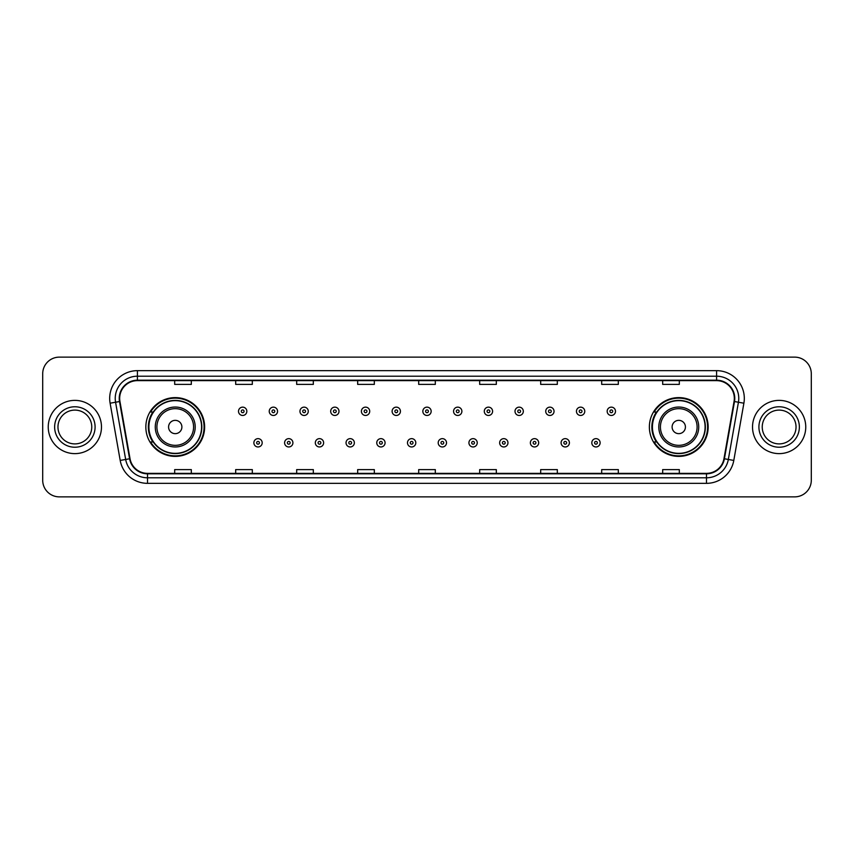 <?xml version="1.0" encoding="UTF-8"?>
<svg xmlns="http://www.w3.org/2000/svg" width="854" height="854" viewBox="0 0 854 854"><rect width="100%" height="100%" fill="white"/><g stroke="black" fill="none" stroke-linecap="round" stroke-linejoin="round"><path stroke-width="1.28" d="M649.371 427A29.388 29.388 0 0 0 678.759 456.388A29.388 29.388 0 0 0 708.158 427A29.388 29.388 0 0 0 678.759 397.612A29.388 29.388 0 0 0 649.371 427M145.842 427A29.388 29.388 0 0 0 175.241 456.388A29.388 29.388 0 0 0 204.629 427A29.388 29.388 0 0 0 175.241 397.612A29.388 29.388 0 0 0 145.842 427M152.898 441.977A26.89 26.89 0 0 1 152.898 412.023M656.416 441.977A26.89 26.89 0 0 1 656.416 412.023M42.7 373.764L42.7 480.236A16.632 16.632 0 0 0 59.332 496.868L794.668 496.868A16.632 16.632 0 0 0 811.3 480.236L811.3 373.764A16.632 16.632 0 0 0 794.668 357.132L59.332 357.132A16.632 16.632 0 0 0 42.7 373.764L42.7 480.236M48.24 427A26.623 26.623 0 0 0 74.864 453.623A26.623 26.623 0 0 0 101.477 427A26.623 26.623 0 0 0 74.864 400.377A26.623 26.623 0 0 0 48.24 427A26.623 26.623 0 0 0 74.864 453.623A26.623 26.623 0 0 0 101.477 427A26.623 26.623 0 0 0 74.864 400.377A26.623 26.623 0 0 0 48.24 427M752.523 427A26.623 26.623 0 0 0 779.136 453.623A26.623 26.623 0 0 0 805.76 427A26.623 26.623 0 0 0 779.136 400.377A26.623 26.623 0 0 0 752.523 427A26.623 26.623 0 0 0 779.136 453.623A26.623 26.623 0 0 0 805.76 427A26.623 26.623 0 0 0 779.136 400.377A26.623 26.623 0 0 0 752.523 427M119.667 398.38A17.742 17.742 0 0 1 137.419 380.638L716.581 380.638A17.742 17.742 0 0 1 734.056 401.465L723.968 458.694A17.742 17.742 0 0 1 706.493 473.362L147.507 473.362A17.742 17.742 0 0 1 130.032 458.694L119.944 401.465A17.742 17.742 0 0 1 119.667 398.38M119.229 398.38A18.19 18.19 0 0 0 119.507 401.54L129.594 458.769A18.19 18.19 0 0 0 147.507 473.799L706.493 473.799A18.19 18.19 0 0 0 724.405 458.769L734.493 401.54A18.19 18.19 0 0 0 716.581 380.201L137.419 380.201A18.19 18.19 0 0 0 119.229 398.38M110.113 403.205A27.723 27.723 0 0 1 137.419 370.657L716.581 370.657A27.723 27.723 0 0 1 743.887 403.205L733.799 460.434A27.723 27.723 0 0 1 706.493 483.343L147.507 483.343A27.723 27.723 0 0 1 120.2 460.434L110.113 403.205L115.568 402.234A22.183 22.183 0 0 1 137.419 376.208L716.581 376.208A22.183 22.183 0 0 1 738.432 402.234L728.334 459.463A22.183 22.183 0 0 1 706.493 477.792L147.507 477.792A22.183 22.183 0 0 1 125.666 459.463L115.568 402.234A22.183 22.183 0 0 1 115.237 398.38M794.668 357.132L59.332 357.132M59.332 496.868L794.668 496.868M811.3 480.236L811.3 373.764M724.405 458.769L728.334 459.463L738.432 402.234L743.887 403.205M418.684 380.638L418.684 384.396L435.316 384.396L435.316 380.638M357.677 380.638L357.677 384.396L374.319 384.396L374.319 380.638M296.68 380.638L296.68 384.396L313.322 384.396L313.322 380.638M235.683 380.638L235.683 384.396L252.314 384.396L252.314 380.638M174.686 380.638L174.686 384.396L191.317 384.396L191.317 380.638M479.681 380.638L479.681 384.396L496.323 384.396L496.323 380.638M540.678 380.638L540.678 384.396L557.32 384.396L557.32 380.638M601.686 380.638L601.686 384.396L618.317 384.396L618.317 380.638M662.683 380.638L662.683 384.396L679.314 384.396L679.314 380.638M435.316 473.362L435.316 469.604L418.684 469.604L418.684 473.362M374.319 473.362L374.319 469.604L357.677 469.604L357.677 473.362M313.322 473.362L313.322 469.604L296.68 469.604L296.68 473.362M252.314 473.362L252.314 469.604L235.683 469.604L235.683 473.362M191.317 473.362L191.317 469.604L174.686 469.604L174.686 473.362M496.323 473.362L496.323 469.604L479.681 469.604L479.681 473.362M557.32 473.362L557.32 469.604L540.678 469.604L540.678 473.362M618.317 473.362L618.317 469.604L601.686 469.604L601.686 473.362M679.314 473.362L679.314 469.604L662.683 469.604L662.683 473.362M91.762 427A16.899 16.899 0 0 0 74.864 410.101A16.899 16.899 0 0 0 57.965 427A16.899 16.899 0 0 0 74.864 443.899A16.899 16.899 0 0 0 91.762 427A16.899 16.899 0 0 1 74.864 443.899A16.899 16.899 0 0 1 57.965 427M181.891 427A6.651 6.651 0 0 0 175.241 420.349A6.651 6.651 0 0 0 168.58 427A6.651 6.651 0 0 0 175.241 433.651A6.651 6.651 0 0 0 181.891 427M195.203 427A19.962 19.962 0 0 0 175.241 407.038A19.962 19.962 0 0 0 155.268 427A19.962 19.962 0 0 0 175.241 446.962A19.962 19.962 0 0 0 195.203 427A19.962 19.962 0 0 1 175.241 446.962A19.962 19.962 0 0 1 155.268 427M201.576 427A26.346 26.346 0 0 0 175.241 400.654A26.346 26.346 0 0 0 148.895 427A26.346 26.346 0 0 0 175.241 453.346A26.346 26.346 0 0 0 201.576 427M204.074 427A28.833 28.833 0 0 1 150.592 441.977L153.261 441.977A26.591 26.591 0 0 0 201.822 427.064A26.591 26.591 0 0 0 153.261 412.023L150.592 412.023A28.833 28.833 0 0 1 204.074 427M685.42 427A6.651 6.651 0 0 0 678.759 420.349A6.651 6.651 0 0 0 672.109 427A6.651 6.651 0 0 0 678.759 433.651A6.651 6.651 0 0 0 685.42 427M698.732 427A19.962 19.962 0 0 0 678.759 407.038A19.962 19.962 0 0 0 658.797 427A19.962 19.962 0 0 0 678.759 446.962A19.962 19.962 0 0 0 698.732 427A19.962 19.962 0 0 1 678.759 446.962A19.962 19.962 0 0 1 658.797 427M705.105 427A26.346 26.346 0 0 0 678.759 400.654A26.346 26.346 0 0 0 652.424 427A26.346 26.346 0 0 0 678.759 453.346A26.346 26.346 0 0 0 705.105 427M707.603 427A28.833 28.833 0 0 1 654.121 441.977L656.79 441.977A26.591 26.591 0 0 0 705.351 427.064A26.591 26.591 0 0 0 656.79 412.023L654.121 412.023A28.833 28.833 0 0 1 707.603 427M796.035 427A16.899 16.899 0 0 0 779.136 410.101A16.899 16.899 0 0 0 762.238 427A16.899 16.899 0 0 0 779.136 443.899A16.899 16.899 0 0 0 796.035 427A16.899 16.899 0 0 1 779.136 443.899A16.899 16.899 0 0 1 762.238 427M246.827 411.308A4.163 4.163 0 0 1 242.664 415.46A4.163 4.163 0 0 1 238.512 411.308A4.163 4.163 0 0 1 242.664 407.144A4.163 4.163 0 0 1 246.827 411.308A4.163 4.163 0 0 0 242.664 407.144A4.163 4.163 0 0 0 238.512 411.308M277.55 411.308A4.163 4.163 0 0 1 273.387 415.46A4.163 4.163 0 0 1 269.234 411.308A4.163 4.163 0 0 1 273.387 407.144A4.163 4.163 0 0 1 277.55 411.308A4.163 4.163 0 0 0 273.387 407.144A4.163 4.163 0 0 0 269.234 411.308M308.273 411.308A4.163 4.163 0 0 1 304.109 415.46A4.163 4.163 0 0 1 299.957 411.308A4.163 4.163 0 0 1 304.109 407.144A4.163 4.163 0 0 1 308.273 411.308A4.163 4.163 0 0 0 304.109 407.144A4.163 4.163 0 0 0 299.957 411.308M338.995 411.308A4.163 4.163 0 0 1 334.832 415.46A4.163 4.163 0 0 1 330.679 411.308A4.163 4.163 0 0 1 334.832 407.144A4.163 4.163 0 0 1 338.995 411.308A4.163 4.163 0 0 0 334.832 407.144A4.163 4.163 0 0 0 330.679 411.308M369.718 411.308A4.163 4.163 0 0 1 365.555 415.46A4.163 4.163 0 0 1 361.402 411.308A4.163 4.163 0 0 1 365.555 407.144A4.163 4.163 0 0 1 369.718 411.308A4.163 4.163 0 0 0 365.555 407.144A4.163 4.163 0 0 0 361.402 411.308M400.441 411.308A4.163 4.163 0 0 1 396.277 415.46A4.163 4.163 0 0 1 392.114 411.308A4.163 4.163 0 0 1 396.277 407.144A4.163 4.163 0 0 1 400.441 411.308A4.163 4.163 0 0 0 396.277 407.144A4.163 4.163 0 0 0 392.114 411.308M431.163 411.308A4.163 4.163 0 0 1 427 415.46A4.163 4.163 0 0 1 422.837 411.308A4.163 4.163 0 0 1 427 407.144A4.163 4.163 0 0 1 431.163 411.308A4.163 4.163 0 0 0 427 407.144A4.163 4.163 0 0 0 422.837 411.308M461.886 411.308A4.163 4.163 0 0 1 457.723 415.46A4.163 4.163 0 0 1 453.559 411.308A4.163 4.163 0 0 1 457.723 407.144A4.163 4.163 0 0 1 461.886 411.308A4.163 4.163 0 0 0 457.723 407.144A4.163 4.163 0 0 0 453.559 411.308M492.598 411.308A4.163 4.163 0 0 1 488.445 415.46A4.163 4.163 0 0 1 484.282 411.308A4.163 4.163 0 0 1 488.445 407.144A4.163 4.163 0 0 1 492.598 411.308A4.163 4.163 0 0 0 488.445 407.144A4.163 4.163 0 0 0 484.282 411.308M523.321 411.308A4.163 4.163 0 0 1 519.168 415.46A4.163 4.163 0 0 1 515.005 411.308A4.163 4.163 0 0 1 519.168 407.144A4.163 4.163 0 0 1 523.321 411.308A4.163 4.163 0 0 0 519.168 407.144A4.163 4.163 0 0 0 515.005 411.308M554.043 411.308A4.163 4.163 0 0 1 549.891 415.46A4.163 4.163 0 0 1 545.727 411.308A4.163 4.163 0 0 1 549.891 407.144A4.163 4.163 0 0 1 554.043 411.308A4.163 4.163 0 0 0 549.891 407.144A4.163 4.163 0 0 0 545.727 411.308M584.766 411.308A4.163 4.163 0 0 1 580.613 415.46A4.163 4.163 0 0 1 576.45 411.308A4.163 4.163 0 0 1 580.613 407.144A4.163 4.163 0 0 1 584.766 411.308A4.163 4.163 0 0 0 580.613 407.144A4.163 4.163 0 0 0 576.45 411.308M615.488 411.308A4.163 4.163 0 0 1 611.336 415.46A4.163 4.163 0 0 1 607.173 411.308A4.163 4.163 0 0 1 611.336 407.144A4.163 4.163 0 0 1 615.488 411.308A4.163 4.163 0 0 0 611.336 407.144A4.163 4.163 0 0 0 607.173 411.308M253.873 442.81A4.163 4.163 0 0 1 258.025 438.646A4.163 4.163 0 0 1 262.189 442.81A4.163 4.163 0 0 1 258.025 446.962A4.163 4.163 0 0 1 253.873 442.81A4.163 4.163 0 0 0 258.025 446.962A4.163 4.163 0 0 0 262.189 442.81M284.596 442.81A4.163 4.163 0 0 1 288.748 438.646A4.163 4.163 0 0 1 292.911 442.81A4.163 4.163 0 0 1 288.748 446.962A4.163 4.163 0 0 1 284.596 442.81A4.163 4.163 0 0 0 288.748 446.962A4.163 4.163 0 0 0 292.911 442.81M315.318 442.81A4.163 4.163 0 0 1 319.471 438.646A4.163 4.163 0 0 1 323.634 442.81A4.163 4.163 0 0 1 319.471 446.962A4.163 4.163 0 0 1 315.318 442.81A4.163 4.163 0 0 0 319.471 446.962A4.163 4.163 0 0 0 323.634 442.81M346.041 442.81A4.163 4.163 0 0 1 350.193 438.646A4.163 4.163 0 0 1 354.357 442.81A4.163 4.163 0 0 1 350.193 446.962A4.163 4.163 0 0 1 346.041 442.81A4.163 4.163 0 0 0 350.193 446.962A4.163 4.163 0 0 0 354.357 442.81M376.763 442.81A4.163 4.163 0 0 1 380.916 438.646A4.163 4.163 0 0 1 385.079 442.81A4.163 4.163 0 0 1 380.916 446.962A4.163 4.163 0 0 1 376.763 442.81A4.163 4.163 0 0 0 380.916 446.962A4.163 4.163 0 0 0 385.079 442.81M407.475 442.81A4.163 4.163 0 0 1 411.639 438.646A4.163 4.163 0 0 1 415.802 442.81A4.163 4.163 0 0 1 411.639 446.962A4.163 4.163 0 0 1 407.475 442.81A4.163 4.163 0 0 0 411.639 446.962A4.163 4.163 0 0 0 415.802 442.81M438.198 442.81A4.163 4.163 0 0 1 442.361 438.646A4.163 4.163 0 0 1 446.525 442.81A4.163 4.163 0 0 1 442.361 446.962A4.163 4.163 0 0 1 438.198 442.81A4.163 4.163 0 0 0 442.361 446.962A4.163 4.163 0 0 0 446.525 442.81M468.921 442.81A4.163 4.163 0 0 1 473.084 438.646A4.163 4.163 0 0 1 477.237 442.81A4.163 4.163 0 0 1 473.084 446.962A4.163 4.163 0 0 1 468.921 442.81A4.163 4.163 0 0 0 473.084 446.962A4.163 4.163 0 0 0 477.237 442.81M499.643 442.81A4.163 4.163 0 0 1 503.807 438.646A4.163 4.163 0 0 1 507.959 442.81A4.163 4.163 0 0 1 503.807 446.962A4.163 4.163 0 0 1 499.643 442.81A4.163 4.163 0 0 0 503.807 446.962A4.163 4.163 0 0 0 507.959 442.81M530.366 442.81A4.163 4.163 0 0 1 534.529 438.646A4.163 4.163 0 0 1 538.682 442.81A4.163 4.163 0 0 1 534.529 446.962A4.163 4.163 0 0 1 530.366 442.81A4.163 4.163 0 0 0 534.529 446.962A4.163 4.163 0 0 0 538.682 442.81M561.089 442.81A4.163 4.163 0 0 1 565.252 438.646A4.163 4.163 0 0 1 569.404 442.81A4.163 4.163 0 0 1 565.252 446.962A4.163 4.163 0 0 1 561.089 442.81A4.163 4.163 0 0 0 565.252 446.962A4.163 4.163 0 0 0 569.404 442.81M591.811 442.81A4.163 4.163 0 0 1 595.975 438.646A4.163 4.163 0 0 1 600.127 442.81A4.163 4.163 0 0 1 595.975 446.962A4.163 4.163 0 0 1 591.811 442.81A4.163 4.163 0 0 0 595.975 446.962A4.163 4.163 0 0 0 600.127 442.81M716.581 370.657L716.581 380.201M115.568 402.234L119.507 401.54M147.507 483.343L147.507 473.799M706.493 473.799L706.493 483.343M120.2 460.434L129.594 458.769M734.493 401.54L738.432 402.234M137.419 370.657L137.419 380.201M728.334 459.463L733.799 460.434M95.093 427A20.229 20.229 0 0 0 74.864 406.771A20.229 20.229 0 0 0 54.635 427A20.229 20.229 0 0 0 74.864 447.229A20.229 20.229 0 0 0 95.093 427M193.58 427A18.34 18.34 0 0 0 175.241 408.66A18.34 18.34 0 0 0 156.901 427A18.34 18.34 0 0 0 175.241 445.34A18.34 18.34 0 0 0 193.58 427M697.099 427A18.34 18.34 0 0 0 678.759 408.66A18.34 18.34 0 0 0 660.42 427A18.34 18.34 0 0 0 678.759 445.34A18.34 18.34 0 0 0 697.099 427M799.365 427A20.229 20.229 0 0 0 779.136 406.771A20.229 20.229 0 0 0 758.907 427A20.229 20.229 0 0 0 779.136 447.229A20.229 20.229 0 0 0 799.365 427M241.287 411.308A1.388 1.388 0 0 0 242.664 412.695A1.388 1.388 0 0 0 244.052 411.308A1.388 1.388 0 0 0 242.664 409.92A1.388 1.388 0 0 0 241.287 411.308M272.01 411.308A1.388 1.388 0 0 0 273.387 412.695A1.388 1.388 0 0 0 274.774 411.308A1.388 1.388 0 0 0 273.387 409.92A1.388 1.388 0 0 0 272.01 411.308M302.722 411.308A1.388 1.388 0 0 0 304.109 412.695A1.388 1.388 0 0 0 305.497 411.308A1.388 1.388 0 0 0 304.109 409.92A1.388 1.388 0 0 0 302.722 411.308M333.444 411.308A1.388 1.388 0 0 0 334.832 412.695A1.388 1.388 0 0 0 336.22 411.308A1.388 1.388 0 0 0 334.832 409.92A1.388 1.388 0 0 0 333.444 411.308M364.167 411.308A1.388 1.388 0 0 0 365.555 412.695A1.388 1.388 0 0 0 366.942 411.308A1.388 1.388 0 0 0 365.555 409.92A1.388 1.388 0 0 0 364.167 411.308M394.89 411.308A1.388 1.388 0 0 0 396.277 412.695A1.388 1.388 0 0 0 397.665 411.308A1.388 1.388 0 0 0 396.277 409.92A1.388 1.388 0 0 0 394.89 411.308M425.612 411.308A1.388 1.388 0 0 0 427 412.695A1.388 1.388 0 0 0 428.388 411.308A1.388 1.388 0 0 0 427 409.92A1.388 1.388 0 0 0 425.612 411.308M456.335 411.308A1.388 1.388 0 0 0 457.723 412.695A1.388 1.388 0 0 0 459.11 411.308A1.388 1.388 0 0 0 457.723 409.92A1.388 1.388 0 0 0 456.335 411.308M487.058 411.308A1.388 1.388 0 0 0 488.445 412.695A1.388 1.388 0 0 0 489.833 411.308A1.388 1.388 0 0 0 488.445 409.92A1.388 1.388 0 0 0 487.058 411.308M517.78 411.308A1.388 1.388 0 0 0 519.168 412.695A1.388 1.388 0 0 0 520.556 411.308A1.388 1.388 0 0 0 519.168 409.92A1.388 1.388 0 0 0 517.78 411.308M548.503 411.308A1.388 1.388 0 0 0 549.891 412.695A1.388 1.388 0 0 0 551.278 411.308A1.388 1.388 0 0 0 549.891 409.92A1.388 1.388 0 0 0 548.503 411.308M579.226 411.308A1.388 1.388 0 0 0 580.613 412.695A1.388 1.388 0 0 0 581.99 411.308A1.388 1.388 0 0 0 580.613 409.92A1.388 1.388 0 0 0 579.226 411.308M609.948 411.308A1.388 1.388 0 0 0 611.336 412.695A1.388 1.388 0 0 0 612.713 411.308A1.388 1.388 0 0 0 611.336 409.92A1.388 1.388 0 0 0 609.948 411.308M259.413 442.81A1.388 1.388 0 0 0 258.025 441.422A1.388 1.388 0 0 0 256.648 442.81A1.388 1.388 0 0 0 258.025 444.187A1.388 1.388 0 0 0 259.413 442.81M290.136 442.81A1.388 1.388 0 0 0 288.748 441.422A1.388 1.388 0 0 0 287.36 442.81A1.388 1.388 0 0 0 288.748 444.187A1.388 1.388 0 0 0 290.136 442.81M320.858 442.81A1.388 1.388 0 0 0 319.471 441.422A1.388 1.388 0 0 0 318.083 442.81A1.388 1.388 0 0 0 319.471 444.187A1.388 1.388 0 0 0 320.858 442.81M351.581 442.81A1.388 1.388 0 0 0 350.193 441.422A1.388 1.388 0 0 0 348.806 442.81A1.388 1.388 0 0 0 350.193 444.187A1.388 1.388 0 0 0 351.581 442.81M382.304 442.81A1.388 1.388 0 0 0 380.916 441.422A1.388 1.388 0 0 0 379.528 442.81A1.388 1.388 0 0 0 380.916 444.187A1.388 1.388 0 0 0 382.304 442.81M413.026 442.81A1.388 1.388 0 0 0 411.639 441.422A1.388 1.388 0 0 0 410.251 442.81A1.388 1.388 0 0 0 411.639 444.187A1.388 1.388 0 0 0 413.026 442.81M443.749 442.81A1.388 1.388 0 0 0 442.361 441.422A1.388 1.388 0 0 0 440.974 442.81A1.388 1.388 0 0 0 442.361 444.187A1.388 1.388 0 0 0 443.749 442.81M474.472 442.81A1.388 1.388 0 0 0 473.084 441.422A1.388 1.388 0 0 0 471.696 442.81A1.388 1.388 0 0 0 473.084 444.187A1.388 1.388 0 0 0 474.472 442.81M505.194 442.81A1.388 1.388 0 0 0 503.807 441.422A1.388 1.388 0 0 0 502.419 442.81A1.388 1.388 0 0 0 503.807 444.187A1.388 1.388 0 0 0 505.194 442.81M535.917 442.81A1.388 1.388 0 0 0 534.529 441.422A1.388 1.388 0 0 0 533.142 442.81A1.388 1.388 0 0 0 534.529 444.187A1.388 1.388 0 0 0 535.917 442.81M566.64 442.81A1.388 1.388 0 0 0 565.252 441.422A1.388 1.388 0 0 0 563.864 442.81A1.388 1.388 0 0 0 565.252 444.187A1.388 1.388 0 0 0 566.64 442.81M597.352 442.81A1.388 1.388 0 0 0 595.975 441.422A1.388 1.388 0 0 0 594.587 442.81A1.388 1.388 0 0 0 595.975 444.187A1.388 1.388 0 0 0 597.352 442.81"/></g></svg>
